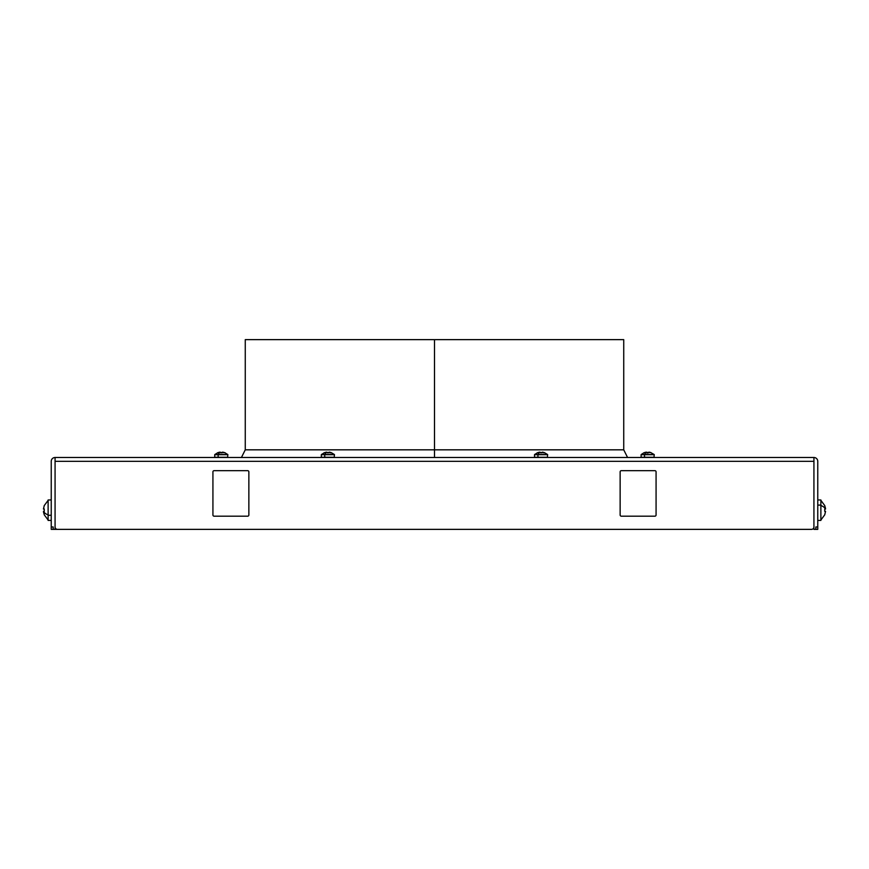<?xml version="1.0" encoding="UTF-8"?>
<svg xmlns="http://www.w3.org/2000/svg" width="869" height="869" viewBox="0 0 869 869"><rect width="100%" height="100%" fill="white"/><g stroke="black" fill="none" stroke-linecap="round" stroke-linejoin="round"><path stroke-width="1.3" d="M57.463 529.362L811.537 529.362L57.463 529.362A2.401 2.401 0 0 1 55.073 526.962L55.073 457.496L813.927 457.496L55.073 457.496A3.834 3.834 0 0 0 51.238 461.33L51.238 526.962L51.238 520.433L48.121 520.433L48.121 515.1A3.096 1.488 0 0 0 51.238 515.1A3.096 1.488 180 0 1 48.121 515.1L48.121 499.957L51.238 499.957L51.238 461.33A3.834 3.834 0 0 1 55.073 457.496L55.073 461.33L813.927 461.33L55.073 461.33L55.073 526.962A2.401 2.401 0 0 0 57.463 529.362L55.073 529.362L55.073 461.33L55.073 529.362L51.238 529.362L51.238 526.962L51.238 529.362L53.15 529.362L53.15 526.962L53.15 529.362L811.537 529.362A2.401 2.401 0 0 0 813.927 526.962A2.401 2.401 0 0 1 811.537 529.362L57.463 529.362M817.762 526.962L817.762 461.33A3.834 3.834 0 0 0 813.927 457.496L813.927 529.362L813.927 457.496A3.834 3.834 0 0 1 817.762 461.33L817.762 529.362L817.762 526.962L815.85 526.962L817.762 526.962L817.762 520.433L820.879 520.433L820.879 505.28A3.096 1.488 180 0 0 817.762 505.28A3.096 1.488 0 0 1 820.879 505.28L820.879 500.37L824.8 505.639M817.762 529.362L815.85 529.362L815.85 526.962L815.85 529.362L813.927 529.362L817.762 529.362M621.335 470.672A1.195 1.195 0 0 0 620.14 471.867L620.14 514.98A1.195 1.195 0 0 0 621.335 516.186L654.878 516.186A1.195 1.195 0 0 0 656.073 514.98L656.073 471.867A1.195 1.195 0 0 0 654.878 470.672L621.335 470.672A1.195 1.195 0 0 0 620.14 471.867A1.195 1.195 0 0 1 621.335 470.672L654.878 470.672A1.195 1.195 0 0 1 656.073 471.867A1.195 1.195 0 0 0 654.878 470.672M214.122 470.672A1.195 1.195 0 0 0 212.927 471.867L212.927 514.98A1.195 1.195 0 0 0 214.122 516.186L247.665 516.186A1.195 1.195 0 0 0 248.86 514.98L248.86 471.867A1.195 1.195 0 0 0 247.665 470.672L214.122 470.672A1.195 1.195 0 0 0 212.927 471.867A1.195 1.195 0 0 1 214.122 470.672L247.665 470.672A1.195 1.195 0 0 1 248.86 471.867A1.195 1.195 0 0 0 247.665 470.672M51.238 526.962L53.15 526.962L51.238 526.962L51.238 461.33M656.073 471.867L656.073 514.98A1.195 1.195 0 0 1 654.878 516.186A1.195 1.195 0 0 0 656.073 514.98M654.878 516.186L621.335 516.186A1.195 1.195 0 0 1 620.14 514.98A1.195 1.195 0 0 0 621.335 516.186M620.14 514.98L620.14 471.867M248.86 471.867L248.86 514.98A1.195 1.195 0 0 1 247.665 516.186A1.195 1.195 0 0 0 248.86 514.98M247.665 516.186L214.122 516.186A1.195 1.195 0 0 1 212.927 514.98A1.195 1.195 0 0 0 214.122 516.186M212.927 514.98L212.927 471.867M824.8 514.741L820.879 520.02L820.879 499.957L817.762 499.957L817.762 461.33M241.43 457.496L245.264 449.827L245.264 339.638L623.736 339.638L245.264 339.638L434.5 339.638L434.5 449.827L245.264 449.827L434.5 449.827L434.5 339.638L623.736 339.638L623.736 449.827L434.5 449.827L623.736 449.827L627.57 457.496M434.5 457.496L434.5 449.827L434.5 457.496M537.161 452.825L539.866 452.141A9.505 9.505 0 0 0 537.65 452.706L534.587 454.541L537.976 454.541L534.587 454.541L537.933 454.715L534.511 454.715L534.511 457.257L547.676 457.257L537.933 457.257L537.933 454.715L547.676 454.715L537.933 454.715L537.933 457.257L534.75 457.496M547.437 457.496L547.6 454.541L544.537 452.706A9.505 9.505 0 0 0 542.321 452.141L541.832 452.858A8.733 8.733 0 0 0 540.355 452.858L539.866 452.336A9.581 4.595 90 0 0 537.976 454.541L547.6 454.541L537.976 454.541A9.581 4.595 -90 0 1 539.866 452.336L544.45 452.934M542.05 452.38L544.537 452.706M323.974 452.825L326.679 452.141A9.505 9.505 0 0 0 324.463 452.706L321.4 454.541L324.789 454.541L321.4 454.541L324.745 454.715L321.324 454.715L321.324 457.257L334.489 457.257L324.745 457.257L324.745 454.715L334.489 454.715L324.745 454.715L324.745 457.257L321.563 457.496M334.25 457.496L334.413 454.541L331.35 452.706A9.505 9.505 0 0 0 329.134 452.141L328.645 452.858A8.733 8.733 0 0 0 327.168 452.858L326.679 452.336A9.581 4.595 90 0 0 324.789 454.541L334.413 454.541L324.789 454.541A9.581 4.595 -90 0 1 326.679 452.336L331.263 452.934M328.862 452.38L331.35 452.706M217.38 452.825L220.085 452.141A9.505 9.505 0 0 0 217.869 452.706L214.806 454.541L218.195 454.541L214.806 454.541L218.152 454.715L214.719 454.715L214.719 457.257L227.895 457.257L218.152 457.257L218.152 454.715L227.895 454.715L218.152 454.715L218.152 457.257L214.958 457.496M227.656 457.496L227.819 454.541L224.756 452.706A9.505 9.505 0 0 0 222.54 452.141L222.051 452.858A8.733 8.733 0 0 0 220.574 452.858L220.085 452.336A9.581 4.595 90 0 0 218.195 454.541L227.819 454.541L218.195 454.541A9.581 4.595 -90 0 1 220.085 452.336L225.136 452.836M222.268 452.38L225.245 452.825M222.54 452.706L220.324 452.825M643.864 452.836L641.181 454.541L644.57 454.541L641.105 454.715L644.526 454.715L641.105 454.715L641.105 457.257L654.281 457.257L644.526 457.257L644.526 454.715L654.281 454.715L644.526 454.715L644.526 457.257L641.344 457.496M646.971 453.075L648.426 452.858A8.733 8.733 0 0 0 646.949 452.858L646.46 452.141A9.505 9.505 0 0 0 644.244 452.706L646.46 452.336A9.581 4.595 90 0 0 644.57 454.541L654.194 454.541L644.57 454.541A9.581 4.595 -90 0 1 646.46 452.336L651.131 452.706A9.505 9.505 0 0 0 648.915 452.141L648.676 452.825M654.042 457.496L654.194 454.541L650.685 452.553M643.755 452.825L646.406 452.152M44.254 505.639L43.45 508.995L44.254 505.639M43.624 508.995L44.254 508.995L43.624 508.995M43.45 511.396L44.254 514.741L43.45 511.396L44.254 511.396L43.591 511.396A12.459 5.974 0 0 0 48.121 514.904A12.459 5.974 180 0 1 43.591 511.396L44.254 511.396L44.254 508.995L44.254 511.396L43.472 511.559M43.754 513.166L43.526 511.982M44.2 505.639L48.121 500.37L48.121 520.02L44.2 514.741M824.746 514.741L825.55 511.396L824.746 514.741M825.376 511.396L824.746 511.396L825.376 511.396M825.55 508.995L824.746 505.639L825.55 508.995L824.746 508.995L825.409 508.995A12.459 5.974 180 0 0 820.879 505.486A12.459 5.974 0 0 1 825.409 508.995L824.746 508.995L824.746 511.396L824.746 508.995L825.528 508.832M825.246 507.224L825.474 508.408M539.866 452.141L537.65 452.706M326.679 452.141L324.463 452.706M220.085 452.141L217.869 452.706M651.131 452.706L648.643 452.38M650.066 452.369L649.512 452.238"/></g></svg>
